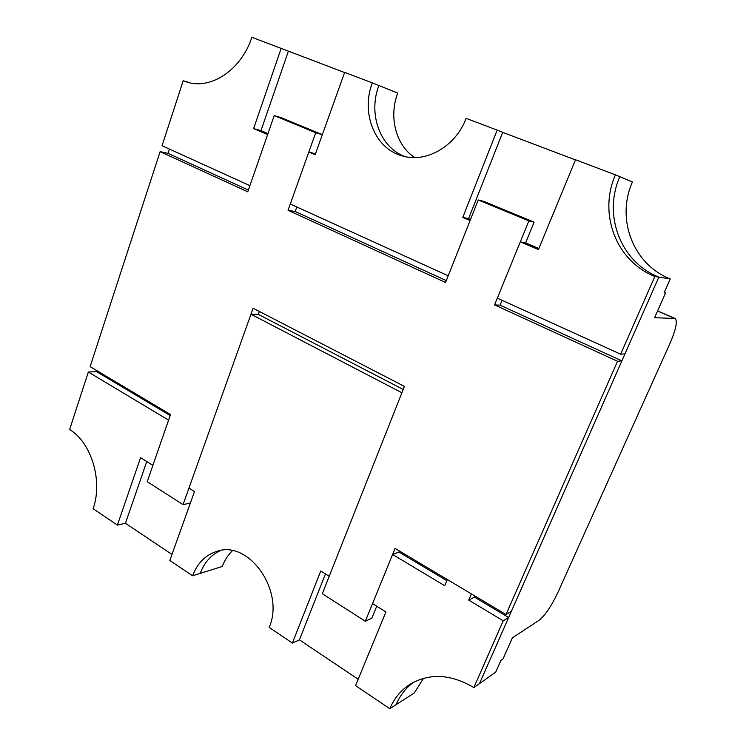 <?xml version="1.0" encoding="UTF-8"?>
<svg xmlns="http://www.w3.org/2000/svg" width="746" height="746" viewBox="0 0 746 746"><rect width="100%" height="100%" fill="white"/><g stroke="black" fill="none" stroke-linecap="round" stroke-linejoin="round"><path stroke-width="1.12" d="M344.596 72.539L281.158 48.387L253.603 128.601L267.627 134.55L249.901 185.651L162.05 145.712L183.208 80.717L186.612 81.939C210.586 90.163 241.284 70.105 251.859 37.3L281.158 48.387M414.701 157.574C395.865 145.237 388.554 117.057 397.73 93.11L378.875 85.51C367.918 113.989 380.012 147.559 405.013 156.595C380.012 147.559 367.918 113.989 378.875 85.51L372.319 82.871C360.728 112.954 374.734 148.342 401.805 155.765C425.546 163.495 455.592 146.738 466.11 118.353L497.181 130.112L462.772 217.412L470.101 220.527L448.215 275.815L290.287 204.012L308.825 152.044L315.157 154.73L344.643 72.399L372.319 82.871M575.455 159.896L502.711 132.368L468.581 218.662L462.772 217.412M664.248 292.451L665.563 293.001L664.08 292.842L670.244 278.939C633.018 264.215 615.851 219.035 632.422 181.959L619.823 176.681C602.777 215.128 620.448 261.883 658.839 277.12L654.857 276.486L620.635 354.201L497.312 298.139L520.307 241.844L538.435 249.546L575.52 159.747L615.422 174.844C598.199 213.766 616.056 261.072 654.857 276.486M657.59 310.961L675.093 318.477C677.694 321.078 675.969 329.434 669.917 343.533L557.961 592.315C551.453 606.013 545.195 615.31 539.181 620.215L512.399 637.811L502.99 658.998L500.92 660.415L495.717 672.137L479.492 683.578L658.839 277.12L624.962 353.902L620.635 354.201M423.495 678.338L414.263 692.997L396.089 704.653C400.043 695.393 405.871 687.933 413.573 682.254C405.871 687.933 400.043 695.393 396.089 704.653L389.766 708.7L355.544 685.63L385.915 611.972L372.552 603.57L392.61 554.474L444.719 585.722L447.33 579.549L471.397 593.9L468.721 600.11L503.233 620.812L473.841 687.57C450.92 674.076 429.78 672.901 410.421 684.054C401.18 689.901 394.298 698.116 389.766 708.7M325.452 573.935L299.416 639.863L358.183 679.242M232.454 550.716C227.996 554.959 224.602 560.209 222.261 566.475L200.208 573.376C204.357 562.4 211.165 554.782 220.63 550.52C211.165 554.782 204.357 562.4 200.208 573.376L192.571 575.763L169.827 560.433L194.501 491.558L188.962 488.08L250.973 314.234L401.907 392.75L329.21 576.304L320.761 570.988L292.395 643.061L269.203 627.423C285.159 590.823 248.679 539.61 216.806 551.387C205.467 555.005 197.392 563.137 192.571 575.763M146.757 461.522L125.44 523.272L171.972 554.446M169.426 149.069L168.027 153.35L160.12 151.643L90.107 366.631L170.508 414.552L147.223 481.702L183.059 504.632L253.108 308.247L404.416 386.4L322.309 593.732L365.326 621.259L395.082 548.413L506.002 614.527L617.52 361.269L494.551 304.909L528.858 220.909L478.242 199.975L445.576 282.464L288.059 210.279L315.707 132.751L274.211 115.583L247.765 191.815L160.12 151.643M96.877 370.659L96.56 371.629L88.345 372.03L168.577 420.138L152.883 465.383L140.584 457.634L117.411 525.091L93.11 508.716C103.069 481.03 91.45 442.583 69.63 429.519L88.345 372.03M665.563 293.001L654.587 317.703L675.093 318.477M670.244 278.939L658.839 277.12C620.448 261.883 602.777 215.128 619.823 176.681L615.422 174.844M250.973 314.234L258.321 314.383L259.366 311.474M365.326 621.259L371.844 618.173L376.749 606.209M392.61 554.474L398.933 552.059L399.38 550.968M506.002 614.527L511.392 611.3L621.884 360.877L500.072 305.179L502.077 300.302M520.307 241.844L525.613 242.842L534.089 222.149L483.93 201.429L478.242 199.975M446.313 280.599L295.192 211.491L296.805 206.978M322.347 134.662L281.447 117.756L274.211 115.583M248.371 190.081L168.027 153.35M322.337 134.69L315.707 132.751M295.192 211.491L288.059 210.279M534.089 222.149L528.858 220.909M500.072 305.179L494.551 304.909M621.884 360.877L617.52 361.269M190.389 503.018L183.059 504.632M96.56 371.629L170.163 415.55M125.44 523.272L117.411 525.091M258.321 314.383L403.204 389.468M299.416 639.863L292.395 643.061M474.904 595.989L474.428 597.098L508.641 617.52L479.492 683.578L473.841 687.57M508.641 617.52L503.233 620.812M474.428 597.098L468.721 600.11M398.933 552.059L446.863 580.658M525.613 242.842L538.873 248.465M315.493 153.797L308.825 152.044M468.581 218.662L470.521 219.483M502.711 132.368L497.181 130.112M288.366 51.269L260.979 130.625L253.603 128.601M260.979 130.625L267.963 133.581M190.09 82.843L183.208 80.717M657.543 311.054L674.58 318.374"/></g></svg>
